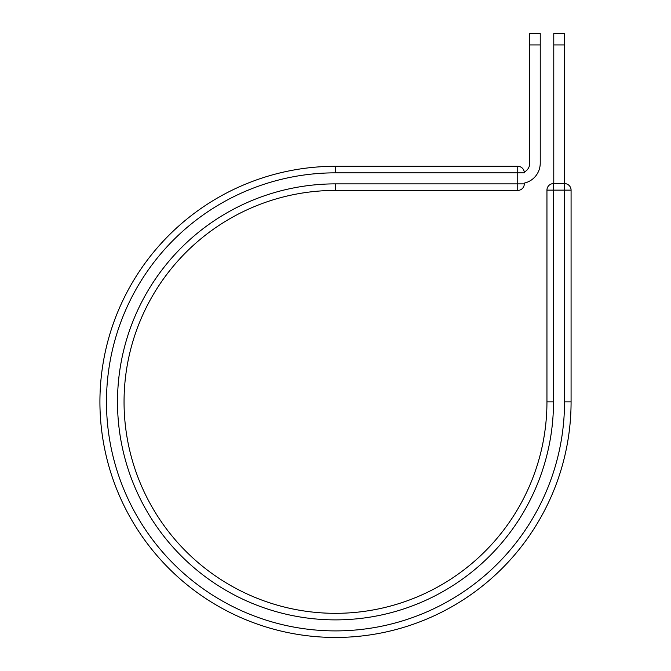 <?xml version="1.0" encoding="UTF-8"?>
<svg xmlns="http://www.w3.org/2000/svg" width="671" height="671" viewBox="0 0 671 671"><rect width="100%" height="100%" fill="white"/><g stroke="black" fill="none" stroke-linecap="round" stroke-linejoin="round"><path stroke-width="1.01" d="M540.239 44.94L529.763 44.94L529.763 33.55L540.239 33.55L540.239 163.162A20.432 20.432 0 0 1 524.303 183.099L524.303 183.871A6.551 6.551 0 0 1 517.752 190.421L517.752 166.291L335.5 166.291L335.5 172.841L524.303 172.841A6.551 6.551 0 0 0 517.752 166.291A6.551 6.551 0 0 1 524.303 172.841M529.763 44.94L529.763 163.162A9.956 9.956 0 0 1 524.252 172.07M524.303 183.594L524.303 183.099M335.5 190.421L517.752 190.421A6.551 6.551 0 0 0 524.303 183.871L335.5 183.871L335.5 190.421A211.449 211.449 0 0 0 124.051 401.87A211.449 211.449 0 0 0 335.5 613.328A211.449 211.449 0 0 0 546.949 401.87L546.949 190.145A6.551 6.551 0 0 1 553.5 183.594L564.529 183.594L564.529 190.145L546.949 190.145A6.551 6.551 0 0 1 553.5 183.594L553.5 401.87L546.949 401.87M564.529 401.87L571.08 401.87A235.58 235.58 0 0 1 335.5 637.45A235.58 235.58 0 0 1 99.92 401.87A235.58 235.58 0 0 1 335.5 166.291A235.58 235.58 0 0 0 99.92 401.87A235.58 235.58 0 0 0 335.5 637.45A235.58 235.58 0 0 0 571.08 401.87L571.08 190.145A6.551 6.551 0 0 0 564.529 183.594A6.551 6.551 0 0 1 571.08 190.145L564.529 190.145L564.529 401.87A229.029 229.029 0 0 1 335.5 630.899A229.029 229.029 0 0 1 106.471 401.87A229.029 229.029 0 0 1 335.5 172.841M564.252 44.94L553.776 44.94L553.776 33.55L564.252 33.55L564.252 183.594M553.776 183.594L553.776 44.94M553.5 401.87A218 218 0 0 1 335.5 619.878A218 218 0 0 1 117.5 401.87A218 218 0 0 1 335.5 183.871"/></g></svg>
